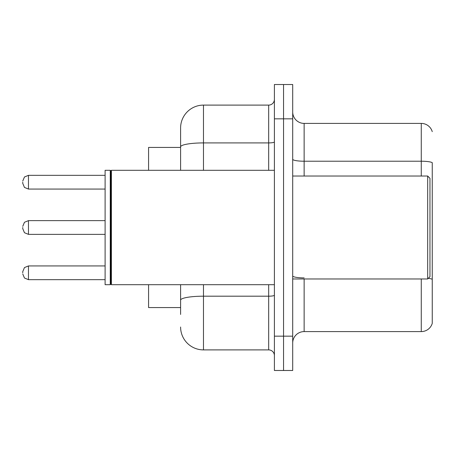 <?xml version="1.0" encoding="UTF-8"?>
<svg xmlns="http://www.w3.org/2000/svg" width="455" height="455" viewBox="0 0 455 455"><rect width="100%" height="100%" fill="white"/><g stroke="black" fill="none" stroke-linecap="round" stroke-linejoin="round"><path stroke-width="0.68" d="M180.601 147.431L148.575 147.431L148.575 170.306M180.601 307.569L148.575 307.569L148.575 284.693M292.701 343.03A11.438 11.438 0 0 1 304.139 331.593L421.267 331.593L421.267 278.972M283.55 336.165L283.55 370.484L292.701 370.484L292.701 336.165L283.55 336.165L283.55 370.484L274.399 370.484L274.399 336.165L283.55 336.165L283.55 118.835L283.55 336.165M274.399 336.165L274.399 84.516L283.55 84.516L283.55 118.835L283.55 84.516L292.701 84.516L292.701 336.165M421.267 176.028L421.267 161.218A11.438 1.985 180 0 1 432.25 162.651L432.25 323.357A11.438 11.438 0 0 1 421.267 331.593M292.701 159.233A11.438 1.985 0 0 0 304.139 161.218L421.267 161.218L421.267 123.407A11.438 11.438 0 0 1 432.25 131.643A11.438 11.438 0 0 0 421.267 123.407L304.139 123.407A11.438 11.438 0 0 1 292.701 111.97A11.438 11.438 0 0 0 304.139 123.407L304.139 176.028M432.25 323.357L432.25 279.478M432.25 162.805L432.25 279.319A11.438 1.985 180 0 0 428.331 278.318M180.601 314.433L180.601 284.693M203.482 284.693L203.482 349.895L268.677 349.895L268.677 284.693M180.601 127.986L180.601 146.891L180.601 127.986A22.875 22.875 0 0 1 203.482 105.105L268.677 105.105A5.722 5.722 0 0 0 274.399 99.389M180.601 170.306L180.601 146.891A22.875 3.97 180 0 1 203.482 142.916L268.677 142.916L268.677 105.105M274.399 355.611A5.722 5.722 0 0 0 268.677 349.895M203.482 349.895A22.875 22.875 0 0 1 180.601 327.014M427.677 176.028L429.964 178.314L429.964 276.685L427.677 278.972L427.677 176.028L292.701 176.028M111.401 284.693L110.827 284.119L110.827 170.881L111.401 170.306L111.401 284.693L274.399 284.693M110.252 284.693L105.105 284.693L105.105 170.306L110.252 170.306L110.252 284.693L110.827 284.119M22.75 272.795L22.75 271.652L22.75 272.795M22.75 227.5L22.75 228.643L22.75 227.5M22.75 182.205L22.75 183.348L22.75 182.205M304.139 278.972L304.139 331.593M292.701 118.835L274.399 118.835M304.139 277.891A11.438 1.985 0 0 1 292.701 275.906M274.399 295.198A5.722 0.995 0 0 1 268.677 296.194L203.482 296.194A22.875 3.97 180 0 0 180.601 300.163M203.482 105.105L203.482 170.306M268.677 170.306L268.677 142.916A5.722 0.995 0 0 0 274.399 141.926M22.75 271.652L24.456 267.58L28.472 265.936L28.472 279.66L105.105 279.66M105.105 220.635L28.472 220.635L28.472 234.365L24.456 232.721L22.75 228.643M105.105 175.34L28.472 175.34L28.472 189.064L24.456 187.42L22.75 183.348M292.701 278.972L427.677 278.972M110.827 170.881L110.252 170.306M111.401 170.306L274.399 170.306M28.472 265.936L105.105 265.936M28.472 279.66L24.456 278.016L22.75 273.938M28.472 234.365L105.105 234.365M28.472 220.635L24.456 222.279L22.75 226.357M28.472 189.064L105.105 189.064M28.472 175.34L24.456 176.984L22.75 181.062"/></g></svg>
